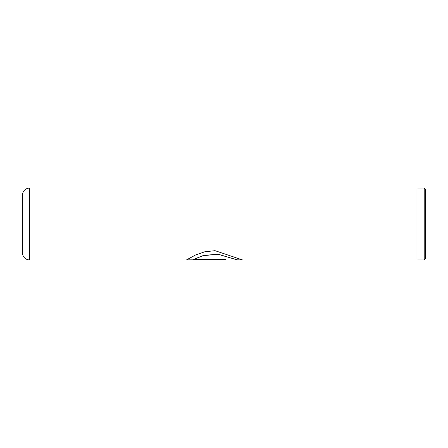 <?xml version="1.0" encoding="UTF-8"?>
<svg xmlns="http://www.w3.org/2000/svg" width="448" height="448" viewBox="0 0 448 448"><rect width="100%" height="100%" fill="white"/><g stroke="black" fill="none" stroke-linecap="round" stroke-linejoin="round"><path stroke-width="0.67" d="M22.4 252.801L22.4 195.199C22.826 190.826 25.228 188.429 29.602 187.998L29.602 260.002C25.228 259.571 22.826 257.174 22.4 252.801M424.194 188.037L425.6 189.442L425.6 258.558L424.194 259.963L424.194 188.037L416.959 188.037M22.4 208.158L22.4 239.842M29.602 187.998L416.959 187.998L416.959 260.002L242.726 260.002L215.029 250.673L204.708 251.815L195.726 254.906L186.362 259.986L225.814 259.986L225.814 259.375L193.53 259.375L203.325 255.64L217.946 254.268L237.126 259.812M186.693 259.84L225.814 259.84M242.334 259.857L237.054 259.857L217.946 254.15L203.325 255.511L193.53 259.375M424.194 259.963L416.959 259.963M237.054 260.002L29.602 260.002"/></g></svg>

